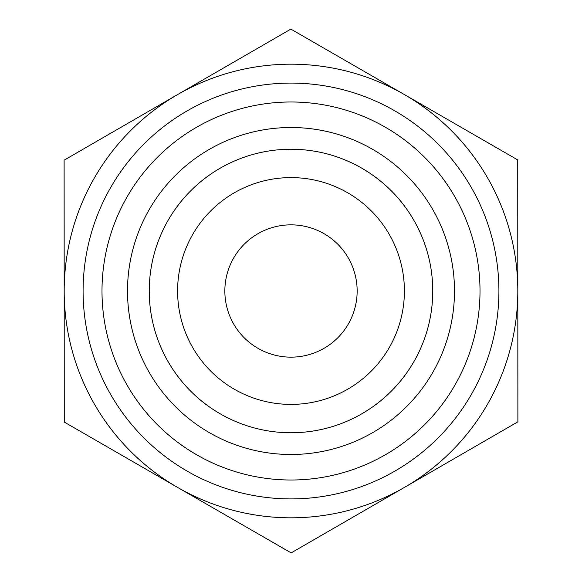 <?xml version="1.0" encoding="UTF-8"?>
<svg xmlns="http://www.w3.org/2000/svg" width="582" height="582" viewBox="0 0 582 582"><rect width="100%" height="100%" fill="white"/><g stroke="black" fill="none" stroke-linecap="round" stroke-linejoin="round"><path stroke-width="0.87" d="M517.733 159.919L517.885 421.819L291.153 552.9L64.267 422.081L64.115 160.181L290.847 29.1L517.733 159.919M357.152 291A66.152 66.152 0 0 1 291 357.152A66.152 66.152 0 0 1 224.848 291A66.152 66.152 0 0 1 291 224.848A66.152 66.152 0 0 1 357.152 291M517.813 290.869A226.813 226.813 0 0 0 177.481 94.64A226.813 226.813 0 0 0 177.706 487.49A226.813 226.813 0 0 0 517.813 291M149.239 291A141.761 141.761 0 0 0 291 432.761A141.761 141.761 0 0 0 432.761 291A141.761 141.761 0 0 0 291 149.239A141.761 141.761 0 0 0 149.239 291M127.509 291A163.491 163.491 0 0 1 291 127.509A163.491 163.491 0 0 1 454.491 291A163.491 163.491 0 0 1 291 454.491A163.491 163.491 0 0 1 127.509 291M432.761 291A141.761 141.761 0 0 0 220.12 168.234A141.761 141.761 0 0 0 220.12 413.766A141.761 141.761 0 0 0 432.761 291M177.597 291A113.403 113.403 0 0 0 291 404.403A113.403 113.403 0 0 0 404.403 291A113.403 113.403 0 0 0 291 177.597A113.403 113.403 0 0 0 177.597 291M498.912 291A207.912 207.912 0 0 0 187.048 110.944A207.912 207.912 0 0 0 187.048 471.056A207.912 207.912 0 0 0 498.912 291M480.012 291A189.012 189.012 0 0 1 196.498 454.688A189.012 189.012 0 0 1 196.498 127.312A189.012 189.012 0 0 1 480.012 291"/></g></svg>
